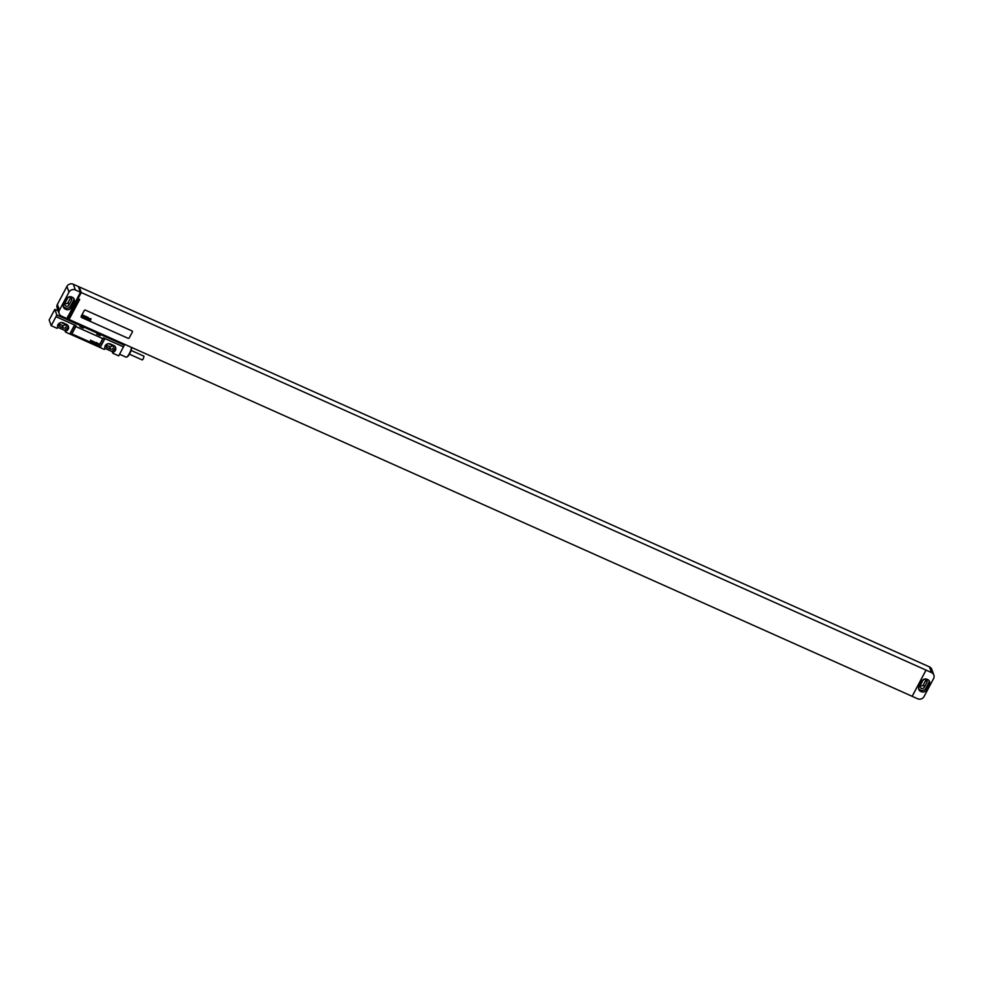 <?xml version="1.0" encoding="UTF-8"?>
<svg xmlns="http://www.w3.org/2000/svg" width="983" height="983" viewBox="0 0 983 983"><rect width="100%" height="100%" fill="white"/><g stroke="black" fill="none" stroke-linecap="round" stroke-linejoin="round"><path stroke-width="1.47" d="M66.918 286.434L57.383 304.435L59.447 310.149L68.982 292.148L66.918 286.434A4.78 4.473 -19.9 0 1 73.295 284.234L78.357 286.495L80.422 292.209L66.979 318.578L61.499 316.133A4.78 4.473 160.1 0 1 59.447 310.149M59.177 313.663L57.112 307.949A4.78 4.473 -19.9 0 1 57.383 304.435M80.422 292.209L75.372 289.948A4.78 4.473 160.1 0 0 68.982 292.148M71.722 297.026A3.821 3.576 160.1 0 0 66.623 298.783L63.674 304.349A3.821 3.576 160.1 0 0 65.308 309.129L65.984 309.436A3.821 3.576 160.1 0 0 71.095 307.667L74.044 302.1A3.821 3.576 160.1 0 0 72.398 297.321L71.722 297.026M63.268 306.327A3.821 3.576 160.1 0 0 64.743 307.544L65.406 307.839A3.821 3.576 160.1 0 0 70.518 306.082L73.467 300.515A3.821 3.576 160.1 0 0 73.872 298.537M67.557 298.279L64.952 303.194A2.298 2.15 160.1 0 0 66.807 306.254A2.298 2.15 160.1 0 0 69.007 305L71.599 300.085A2.298 2.15 160.1 0 0 69.744 297.026A2.298 2.15 160.1 0 0 67.557 298.279M64.841 303.428A2.298 2.15 160.1 0 0 68.085 302.457L70.69 297.554A2.298 2.15 160.1 0 0 70.801 297.308M68.663 318.32L69.08 319.487L79.697 299.446L78.849 299.065L68.245 319.119L66.991 318.553M67.63 316.366L68.048 317.509L81.257 292.553L79.218 286.901L929.451 666.867A4.78 4.473 -19.9 0 1 931.786 669.337L933.85 675.051A4.78 4.473 160.1 0 1 933.58 678.565L924.045 696.566A4.78 4.473 160.1 0 1 917.667 698.766L69.08 319.487M81.257 292.553L926.035 670.099L912.163 696.283M85.509 310.137A0.958 0.897 160.1 0 0 84.231 310.579L81.196 316.305A0.958 0.897 160.1 0 0 81.626 317.534L128.011 338.263A0.958 0.897 160.1 0 0 129.289 337.82L132.324 332.094A0.958 0.897 160.1 0 0 131.906 330.866L85.521 310.173A0.958 0.897 160.1 0 0 84.243 310.603L81.208 316.342A0.958 0.897 160.1 0 0 81.159 317.042L81.159 317.042M912.175 696.32L926.047 670.136L931.528 672.581A4.78 4.473 160.1 0 1 933.85 675.051M918.982 686.613A3.821 3.576 160.1 0 0 920.629 691.393L921.304 691.7A3.821 3.576 160.1 0 0 926.416 689.931L929.353 684.365A3.821 3.576 160.1 0 0 927.719 679.585L927.043 679.278A3.821 3.576 160.1 0 0 921.931 681.047L918.982 686.613M918.589 688.591A3.821 3.576 160.1 0 0 920.051 689.808L920.727 690.103A3.821 3.576 160.1 0 0 925.839 688.346L928.788 682.78A3.821 3.576 160.1 0 0 929.181 680.801M922.877 680.543L920.272 685.446A2.298 2.15 160.1 0 0 922.128 688.518A2.298 2.15 160.1 0 0 924.327 687.264L926.92 682.349A2.298 2.15 160.1 0 0 925.064 679.29A2.298 2.15 160.1 0 0 922.877 680.543M920.162 685.692A2.298 2.15 160.1 0 0 923.406 684.721L925.998 679.806A2.298 2.15 160.1 0 0 926.109 679.572M78.787 287.7L79.218 286.901M132.361 331.357L132.373 331.394A0.958 0.897 160.1 0 0 131.919 330.902L85.521 310.173M58.181 310.911L54.802 309.399L49.15 319.979L51.214 325.705L57.125 328.334L57.678 327.29L64.989 330.521L65.542 329.477A3.871 3.625 160.1 0 0 68.011 325.631M63.981 325.459L64.042 325.348A3.871 3.625 160.1 0 0 64.718 325.004M111.226 346.569L111.276 346.458A3.871 3.625 160.1 0 0 111.951 346.114M74.548 324.992A9.547 2.347 -152.1 0 1 75.986 325.594L55.97 316.649L74.548 324.992L69.781 333.999L65.554 332.107L64.989 330.521M69.781 333.999A9.547 2.347 -152.1 0 1 71.218 334.601L98.669 346.864A9.547 2.347 -152.1 0 1 100.143 347.564L104.358 349.444L104.911 348.4A3.871 3.625 160.1 0 1 110.379 343.989L113.758 345.5A3.871 3.625 160.1 0 1 113.352 352.172L112.775 350.587A3.871 3.625 160.1 0 0 115.244 346.741M104.898 348.363L112.222 351.631L112.775 350.587M98.669 346.864L103.436 337.869A9.547 2.347 -152.1 0 1 104.911 338.557L123.465 346.852L118.697 355.858L112.799 353.216L112.222 351.631M79.93 326.553L83.309 328.064A3.44 0.848 27.9 0 0 79.93 326.553L80.459 325.57L56.83 315.015L54.802 309.399M96.801 334.097L100.18 335.596A3.44 0.848 27.9 0 0 96.801 334.097L97.317 333.114L83.825 327.081A3.44 0.848 27.9 0 0 80.459 325.57M123.883 343.976L124.313 345.168L100.696 334.613A3.44 0.848 27.9 0 0 97.317 333.114M83.309 328.064L83.825 327.081M100.18 335.596L100.696 334.613M124.313 345.168L123.453 346.815L103.436 337.869M55.97 316.649L56.83 315.015M102.392 338.693L102.404 338.73A0.958 0.897 160.1 0 0 101.925 338.201L76.625 326.897A0.958 0.897 160.1 0 0 75.347 327.339L72.312 333.065A0.958 0.897 160.1 0 0 72.73 334.294L98.042 345.598A0.958 0.897 160.1 0 0 99.32 345.156L102.355 339.43A0.958 0.897 160.1 0 0 101.937 338.238L76.637 326.921A0.958 0.897 160.1 0 0 75.359 327.364L72.324 333.09A0.958 0.897 160.1 0 0 72.275 333.802L72.275 333.802M55.982 316.698L51.214 325.705M104.911 338.557L100.143 347.564M65.554 332.107L66.119 331.062A3.871 3.625 160.1 0 0 66.512 324.39L63.145 322.879A3.871 3.625 160.1 0 0 57.678 327.29M112.799 353.216L113.352 352.172M66.119 331.062L65.542 329.477M59.361 323.174A2.15 2.015 160.1 0 0 59.84 326.454L63.207 327.953A2.15 2.015 160.1 0 0 66.205 325.385A2.15 2.015 160.1 0 0 65.161 324.279L61.782 322.768A2.15 2.015 160.1 0 0 61.007 322.584M106.606 344.283A2.15 2.015 160.1 0 0 107.073 347.564L110.452 349.063A2.15 2.015 160.1 0 0 113.438 346.495A2.15 2.015 160.1 0 0 112.394 345.389L109.027 343.878A2.15 2.015 160.1 0 0 108.241 343.694M58.857 323.886A2.15 2.015 160.1 0 0 58.919 323.911L62.298 325.422A2.15 2.015 160.1 0 0 65.222 324.304M106.09 344.996A2.15 2.015 160.1 0 0 106.152 345.021L109.531 346.532A2.15 2.015 160.1 0 0 112.455 345.414M131.464 347.368A6.119 1.548 114.1 0 1 129.351 353.61A6.119 1.548 114.1 0 1 126.574 357.136A6.119 1.548 114.1 0 1 126.119 357.161L119.557 354.236M131.673 347.466A5.64 1.425 114.1 0 1 129.707 353.647A5.64 1.425 114.1 0 1 127.151 356.89A5.64 1.425 114.1 0 1 126.893 356.952M131.083 350.44L143.96 356.19L143.371 358.746L142.277 359.938L129.412 354.187M83.223 315.211L82.056 316.71L83.653 315.813L83.223 315.211M84.452 316.157L84.047 315.641L82.941 317.054L84.452 316.157M84.821 315.924L83.653 317.435L84.821 315.924M85.804 316.366L84.636 317.865L85.804 316.366M86.406 316.637L85.238 318.136L86.406 316.637M86.295 317.841L87.045 317.349L86.295 317.841M87.462 317.104L86.307 318.615L86.983 318.136L86.909 318.885L87.462 317.104M88.163 317.423L87.241 319.033L88.163 317.423M88.728 318.418L88.384 317.89L87.438 319.119L88.728 318.418M89.097 318.517L88.495 319.377L89.097 318.517M88.851 318.406L88.359 319.536L89.428 318.664L88.851 318.406M90.08 319.033L89.723 318.492L88.777 319.721L90.08 319.033M90.436 318.811L89.49 320.04L90.436 318.811M91.038 318.701L89.871 320.212L90.547 319.733L90.473 320.483L91.038 318.701M90.485 340.179L90.682 341.298L91.333 340.56L90.731 341.003L90.485 340.179M91.677 340.708L91.861 341.826L92.513 341.089L91.53 341.359L91.677 340.708M92.857 341.236L93.053 342.354L93.704 341.617L92.709 341.887L92.857 341.236M93.95 342.76L94.724 342.072L93.95 342.76M94.958 342.44L95.425 343.227L94.958 342.44M95.953 343.657L96.887 342.551L95.99 342.637L95.953 343.657M97.636 344.406L97.28 343.276L97.636 344.406M97.686 343.878L97.034 343.939L97.686 343.878M98.484 344.652L98.607 343.546L98.484 344.652M74.044 302.1L73.467 300.515M71.095 307.667L70.518 306.082M65.984 309.436L65.406 307.839M65.308 309.129L64.743 307.544M75.372 289.948L73.295 284.234M929.451 666.867L931.528 672.581M920.629 691.393L920.051 689.808M929.353 684.365L928.788 682.78M926.416 689.931L925.839 688.346M921.304 691.7L920.727 690.103M926.92 682.349L925.998 679.806M924.327 687.264L923.406 684.721M71.599 300.085L70.69 297.554M69.007 305L68.085 302.457M71.218 334.601L75.986 325.594M58.919 323.911L59.84 326.454M62.298 325.422L63.207 327.953M106.152 345.021L107.073 347.564M109.531 346.532L110.452 349.063"/></g></svg>
